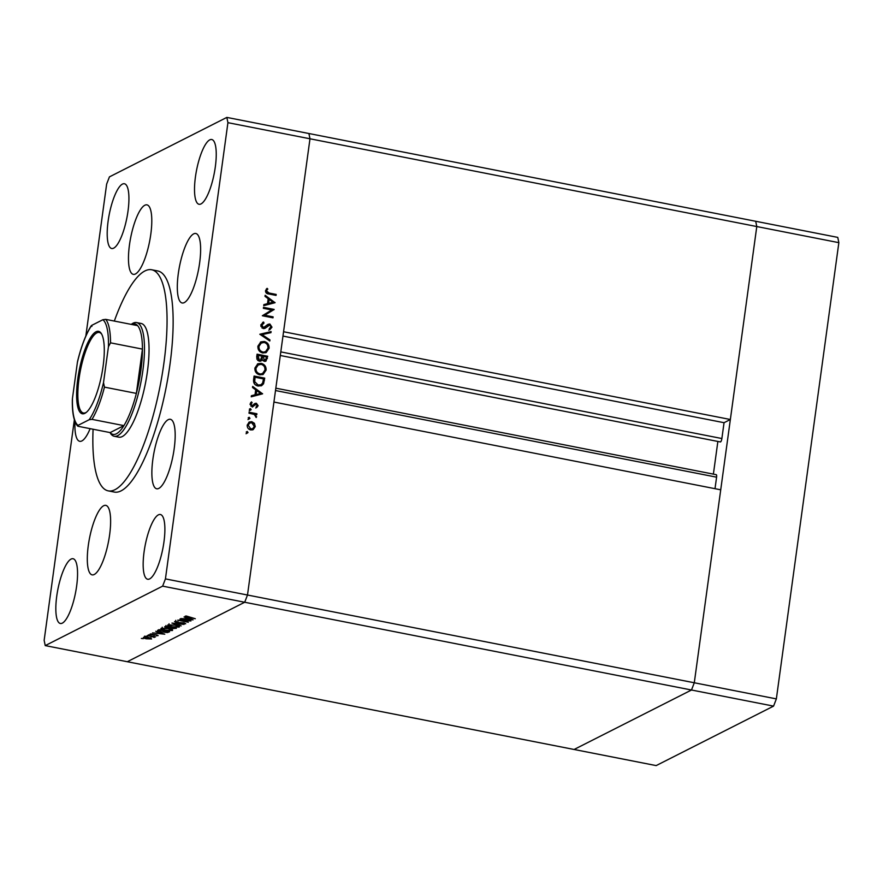 <?xml version="1.0" encoding="UTF-8"?>
<svg xmlns="http://www.w3.org/2000/svg" width="883" height="883" viewBox="0 0 883 883"><rect width="100%" height="100%" fill="white"/><g stroke="black" fill="none" stroke-linecap="round" stroke-linejoin="round"><path stroke-width="1.32" d="M838.85 242.659L776.356 698.895L694.292 682.769L691.488 690.009L694.292 682.769L247.494 595.021L309.988 138.786L308.907 133.521L837.768 237.395L838.85 242.659L756.786 226.545L755.705 221.28L756.786 226.545L309.988 138.786L283.564 331.743L730.351 419.502L756.786 226.545L694.292 682.769L720.727 489.811L273.929 402.052L247.494 595.021L244.701 602.25L127.295 661.72L45.232 645.605L162.638 586.135L165.43 578.895L227.924 122.671L226.843 117.406L109.437 176.876L106.644 184.106L85.839 336.026M275.507 390.54L716.588 477.173L715.009 488.696M165.43 578.895L247.494 595.021L244.701 602.25L691.488 690.009L574.093 749.479L127.295 661.72L244.701 602.25L162.638 586.135M730.351 419.502L724.049 422.703L721.875 438.531A3.002 0.817 -78.9 0 1 720.396 441.941A3.002 0.817 -78.9 0 1 720.175 441.743M717.868 441.445L713.387 474.127M716.588 477.173A3.002 0.817 -78.9 0 0 716.256 474.69A3.002 0.817 -78.9 0 0 716.08 474.723M282.968 336.07L724.049 422.703M114.238 436.268L118.797 437.162A57.947 15.773 -78.9 0 0 122.251 436.555A57.947 15.773 -78.9 0 0 146.523 377.394A57.947 15.773 -78.9 0 0 141.125 323.454L136.567 322.56A57.947 15.773 101.1 0 1 141.964 376.489A57.947 15.773 101.1 0 1 117.693 435.661A57.947 15.773 101.1 0 1 114.238 436.268A57.947 15.773 101.1 0 1 110.309 433.089L109.989 432.56M93.079 429.248A112.671 30.673 -78.9 0 0 108.245 490.871A112.671 30.673 -78.9 0 0 114.978 489.679A112.671 30.673 -78.9 0 0 162.163 374.635A112.671 30.673 -78.9 0 0 151.677 269.757A112.671 30.673 -78.9 0 0 144.944 270.938A112.671 30.673 -78.9 0 0 114.326 321.059M108.245 490.871L114.326 492.063A112.671 30.673 -78.9 0 0 121.059 490.871A112.671 30.673 -78.9 0 0 168.245 375.827A112.671 30.673 -78.9 0 0 157.759 270.949L151.677 269.757M193.675 233.863A35.408 9.647 -78.9 0 0 178.852 270.01A35.408 9.647 -78.9 0 0 182.152 302.979A35.408 9.647 -78.9 0 0 184.26 302.604A35.408 9.647 -78.9 0 0 199.094 266.445A35.408 9.647 -78.9 0 0 195.794 233.487A35.408 9.647 -78.9 0 0 193.675 233.863M168.223 419.668A35.408 9.647 -78.9 0 0 153.399 455.827A35.408 9.647 -78.9 0 0 156.688 488.785A35.408 9.647 -78.9 0 0 158.808 488.409A35.408 9.647 -78.9 0 0 173.642 452.262A35.408 9.647 -78.9 0 0 170.342 419.293A35.408 9.647 -78.9 0 0 168.223 419.668M103.675 505.738A35.408 9.647 -78.9 0 0 88.841 541.897A35.408 9.647 -78.9 0 0 92.141 574.855A35.408 9.647 -78.9 0 0 94.249 574.48A35.408 9.647 -78.9 0 0 109.084 538.332A35.408 9.647 -78.9 0 0 105.783 505.363A35.408 9.647 -78.9 0 0 103.675 505.738M74.978 421.577A35.408 9.647 -78.9 0 0 79.735 441.312A35.408 9.647 -78.9 0 0 81.843 440.948A35.408 9.647 -78.9 0 0 90.132 428.663M144.834 205.231A35.408 9.647 -78.9 0 0 130 241.39A35.408 9.647 -78.9 0 0 133.3 274.348A35.408 9.647 -78.9 0 0 135.419 273.984A35.408 9.647 -78.9 0 0 150.253 237.825A35.408 9.647 -78.9 0 0 146.953 204.856A35.408 9.647 -78.9 0 0 144.834 205.231M122.45 184.094A32.991 8.985 -78.9 0 0 108.631 217.792A32.991 8.985 -78.9 0 0 111.7 248.509A32.991 8.985 -78.9 0 0 113.675 248.156A32.991 8.985 -78.9 0 0 127.494 214.47A32.991 8.985 -78.9 0 0 124.415 183.752A32.991 8.985 -78.9 0 0 122.45 184.094M158.41 514.844A32.991 8.985 -78.9 0 0 144.591 548.542A32.991 8.985 -78.9 0 0 147.66 579.248A32.991 8.985 -78.9 0 0 149.635 578.906A32.991 8.985 -78.9 0 0 163.454 545.219A32.991 8.985 -78.9 0 0 160.375 514.502A32.991 8.985 -78.9 0 0 158.41 514.844M209.768 139.867A32.991 8.985 -78.9 0 0 195.949 173.554A32.991 8.985 -78.9 0 0 199.028 204.271A32.991 8.985 -78.9 0 0 200.993 203.929A32.991 8.985 -78.9 0 0 214.812 170.231A32.991 8.985 -78.9 0 0 211.743 139.514A32.991 8.985 -78.9 0 0 209.768 139.867M71.082 559.082A32.991 8.985 -78.9 0 0 57.263 592.769A32.991 8.985 -78.9 0 0 60.331 623.486A32.991 8.985 -78.9 0 0 62.307 623.144A32.991 8.985 -78.9 0 0 76.126 589.447A32.991 8.985 -78.9 0 0 73.057 558.729A32.991 8.985 -78.9 0 0 71.082 559.082M227.924 122.671L309.988 138.786L308.907 133.521L226.843 117.406M188.355 620.639L180 618.994L190.949 620.937L180.264 620.462L188.333 622.261L177.693 620.164L188.388 620.429M175.706 621.378L176.788 622.471L184.072 622.857L185.728 623.773L176.468 622.614L174.558 621.566L178.167 621.742L175.529 621.908L175.75 620.341M184.668 623.541L183.841 622.813M171.953 623.078L184.072 624.413L174.227 623.508L181.147 625.892L171.953 623.078M167.969 624.899L175.309 625.087C178.631 625.804 179.922 626.466 179.183 627.085L171.788 626.908C168.465 626.179 167.196 625.517 167.969 624.899L167.671 625.208M161.181 628.343L168.51 628.519C171.832 629.237 173.123 629.91 172.384 630.528L165 630.341C161.677 629.623 160.397 628.961 161.181 628.343L160.883 628.652M155.75 631.279L164.779 634.193L152.527 632.912L156.777 633.166L158.311 632.383L155.75 631.279M141.357 638.475L142.008 638.442M142.527 638.508L143.145 638.718M148.863 637.493L151.622 638.939L146.291 638.795C143.907 638.266 143.002 637.791 143.576 637.349L148.863 637.493M145.75 636.246L146.412 636.213M146.92 636.279L147.538 636.488M153.841 637.14L147.439 635.495L155.518 636.864L154.061 636.798L154.205 637.438L153.554 637.195L154.117 635.517M154.095 636.588L154.768 637.151M148.499 634.866L149.15 634.822M149.668 634.888L150.287 635.109M156.744 634.91L158.156 635.628L156.423 635.727L157.207 635.44L156.479 635.065L151.677 634.833L150.165 634.016L156.744 634.91M157.207 635.44L156.512 634.866M151.181 633.851L151.942 634.667M161.368 632.085C158.013 631.378 156.865 630.738 157.925 630.186L158.973 629.645L169.613 631.742L167.461 632.559L161.401 631.875M164.845 626.676L165.761 626.213L176.401 628.299L172.03 628.663L164.624 626.897M184.05 616.952L193.079 619.855L180.827 618.575L185.077 618.828L186.611 618.045L184.05 616.952M186.313 616.014L195.298 618.729L188.112 617.316L185.176 616.179L186.247 616.014M271.71 309.966L263.366 308.322L263.498 307.339L274.138 309.425L264.745 315.22L273.112 316.865L272.979 317.847L262.339 315.75L271.71 309.966M264.006 323.079L261.898 325.132L263.41 327.626L268.167 324.293L269.867 323.995L271.986 327.185L269.779 329.745L269.249 328.73L270.904 326.853L269.779 324.988L265.077 328.31L263.255 328.608L260.805 324.911L263.587 322.041L264.006 323.079L262.383 323.84M262.626 322.438L263.587 322.041L262.615 322.538L263.013 323.52M269.779 324.988L267.041 326.699M259.812 334.26L271.103 331.589L270.96 332.637L262.074 334.635L269.955 339.922L269.812 340.981L259.812 334.26M257.902 346.147L260.86 341.887L264.238 341.467C267.604 342.438 269.227 344.69 269.094 348.255L266.169 352.549L262.715 352.979C259.337 351.997 257.737 349.712 257.902 346.147M254.9 368.023L257.858 363.763L261.236 363.343C264.613 364.304 266.236 366.566 266.103 370.132L263.167 374.425L259.712 374.845C256.335 373.862 254.734 371.588 254.9 368.023M252.659 386.423L262.571 393.84L251.236 396.798L251.39 395.727L255.021 394.789L255.695 389.822L252.516 387.494L252.659 386.423M246.258 432.173L247.262 431.445L248.024 432.527L247.019 433.266L246.258 432.173L247.262 431.445L246.335 431.908M246.291 431.93L247.052 433.012L248.024 432.527L247.019 433.266M252.759 429.811L250.673 429.944C248.244 429.237 247.097 427.593 247.229 425.032L249.315 421.997L251.798 421.677L254.414 423.31L255.275 426.61L253.178 429.635M248.189 418.012L249.205 417.273L249.966 418.365L248.951 419.105L248.189 418.012L249.205 417.273L248.266 417.747M248.233 417.769L248.995 418.851L249.966 418.365L248.951 419.105M248.995 413.2L249.127 412.218L256.898 413.752L256.765 414.734L255.629 414.502L256.258 417.504L254.249 414.414L248.995 413.2M249.381 409.326L250.397 408.586L251.158 409.668L250.143 410.407L249.381 409.326L250.397 408.586L249.459 409.061L250.187 410.165L251.158 409.668L250.143 410.407M256.379 403.277L258.145 405.705L256.754 407.527L256.18 406.732L257.185 405.518L256.291 404.271L252.041 406.743L250.121 403.961L251.489 401.886L252.119 402.681L251.081 404.105L252.141 405.761L255.132 403.41L256.379 403.277L255.408 403.774L256.567 404.359M250.871 406.147L252.913 405.639M258.035 386.037C254.646 385.165 253.167 382.957 253.62 379.436L254.083 376.048L264.723 378.134L263.564 383.741L261.644 385.65L258.035 386.037M256.677 357.129L257.074 354.171L267.715 356.257L265.949 361.147L264.315 361.357L262.229 359.646L260.971 361.004L259.216 361.213L256.677 357.129M265.143 295.286L275.054 302.703L263.73 305.661L263.874 304.591L267.505 303.642L268.178 298.686L264.999 296.357L265.143 295.286M266.578 290.982L269.116 293.035L276.191 294.425L276.059 295.408L268.873 293.995C266.699 293.873 265.573 292.781 265.496 290.717L267.085 288.322L267.825 289.061L265.606 291.478L268.145 293.531L275.22 294.922L276.191 294.425M74.36 419.767L44.15 640.341L45.232 645.605M247.052 433.012L246.048 433.752M253.531 423.763L254.414 423.31M254.348 426.191L254.315 427.107L255.275 426.61M254.315 427.107L252.615 429.889M248.84 422.284L251.798 421.677M250.827 422.162L253.443 423.807M248.785 429.061L252.704 428.719L254.326 426.423L251.666 422.659L248.763 423.41L247.196 425.97M249.823 429.458L252.704 428.719M247.218 425.705L248.189 425.209L250.794 428.961M249.734 422.913L248.189 425.209M248.995 418.851L247.991 419.591M249.039 412.891L255.927 414.237L256.898 413.752M254.955 414.844L255.629 414.502M255.827 417.118L256.633 416.71M250.187 410.165L249.172 410.893M257.174 405.573L257.174 406.191L258.145 405.705M257.174 406.191L255.783 408.023M252.328 407.107L255.54 404.403M250.684 402.593L252.119 402.681M251.147 403.167L250.11 404.591L251.081 404.105M254.161 403.906L255.408 403.774M262.041 393.984L262.593 393.697M251.357 395.981L255.021 394.789M255.695 389.844L256.699 390.584M255.209 394.977L260.507 393.354L256.71 390.573L255.75 391.07L255.209 394.977L260.507 393.354L261.511 394.116M256.71 390.573L256.18 394.48M253.995 376.71L263.752 378.63L264.723 378.134M263.752 378.63L262.593 384.226L263.564 383.741M262.593 384.226L261.147 385.871M254.834 384.348L257.207 385.551L260.982 384.756L262.637 382.979L263.498 378.906L255.044 377.24L254.712 381.677L258.178 385.054L260.982 384.756M255.044 377.24L253.896 378.984L254.525 383.995M257.207 385.551L258.178 385.054M253.741 382.173L254.712 381.677M257.383 364.039L261.236 363.343M260.264 363.829L263.002 365.143M264.757 367.593L265.132 370.617L266.103 370.132M265.132 370.617L262.67 374.646M256.997 373.542L258.885 374.359L262.582 373.52L264.999 369.966C265.143 367.03 263.851 365.154 261.103 364.326L257.472 365.143L255.032 368.686L255.198 370.937M258.885 374.359L262.582 373.52M255.032 368.686L256.004 368.189C255.805 371.136 257.096 373.034 259.856 373.862M258.443 364.646L256.004 368.189M256.986 354.834L266.743 356.754L267.715 356.257M266.743 356.754L265.43 361.335M260.463 361.191L262.229 359.646M257.648 360.396L260.452 360.087L261.997 356.147L258.035 355.363L259.348 360.231L260.452 360.087M258.035 355.363L257.063 355.86L256.865 359.204M263.454 360.86L265.33 360.275L264.425 360.363L266.313 358.366L266.489 357.03L263.079 356.357L264.425 360.363L262.891 360.639M263.079 356.357L262.108 356.853L262.108 359.701M262.019 357.516L262.991 357.019M258.377 360.728L259.348 360.231M256.876 357.262L257.847 356.765M260.375 342.163L264.238 341.467M263.266 341.953L265.993 343.266M267.759 345.717L268.123 348.741L269.094 348.255M268.123 348.741L265.662 352.77M259.999 351.666L261.876 352.483L265.573 351.644L268.002 348.09C268.145 345.154 266.843 343.277 264.105 342.449L260.474 343.266L258.024 346.809L258.189 349.061M261.876 352.483L265.573 351.644M258.024 346.809L258.995 346.324C258.807 349.271 260.088 351.158 262.847 351.997M261.445 342.781L258.995 346.324M259.955 334.359L271.103 331.589M270.132 332.074L270.021 332.847M269.955 339.922L268.984 340.419L261.103 335.121L262.074 334.635M263.035 323.564L261.898 325.132M260.927 325.617L260.96 326.522M261.854 327.88L263.41 327.626M262.439 328.112L264.503 327.438M267.196 324.778L269.867 323.995M268.896 324.491L270.143 325.11M270.926 326.401L271.015 327.67L271.986 327.185M271.015 327.67L268.807 330.231M268.807 325.485L267.339 325.926M266.07 327.196L264.58 328.509M263.399 308.001L273.167 309.922L274.138 309.425M273.167 309.922L274.105 309.635M273.134 310.132L264.745 315.22M263.774 315.706L272.141 317.35L273.112 316.865M274.525 302.836L275.077 302.56M263.84 304.834L267.505 303.642M268.178 298.708L269.183 299.436L268.664 303.344L272.99 302.207L269.205 299.436L268.233 299.922L267.692 303.829L272.99 302.207M272.968 302.218L274.006 302.979M267.692 303.829L268.664 303.344M266.313 289.017L267.825 289.061M266.854 289.547L265.86 290.783L266.832 290.297M265.86 290.783L265.606 291.478M144.591 637.14L146.589 638.63L150.673 638.751L151.037 637.018M148.587 637.438L144.371 637.714L144.58 636.146M150.673 638.751L148.554 637.647M154.282 636.886L154.205 637.438M158.024 633.299L162.693 633.795L159.238 632.681L158.024 633.299L158.134 632.471M167.538 631.996L167.461 632.559M168.212 631.676L159.757 630.02L158.675 630.76L161.677 631.93L166.633 632.272L168.245 631.466M159.437 629.745L158.675 630.76M162.351 628.067L162.284 628.553C161.589 629.049 162.593 629.59 165.298 630.186L171.28 630.319L171.721 628.519M168.245 628.475L162.031 628.817L162.24 627.25M171.28 630.319C171.931 629.811 170.905 629.27 168.212 628.685M171.445 627.327L172.317 628.508L175.011 628.243L171.048 627.956L171.269 626.4M166.192 626.29L167.086 627.658L170.507 627.36L166.556 626.577L165.772 627.085L165.982 625.528M169.139 624.623L169.072 625.109C168.377 625.606 169.381 626.157 172.097 626.753L178.079 626.875L178.521 625.076M175.033 625.032L168.819 625.374L169.039 623.806M178.079 626.875C178.719 626.378 177.693 625.826 175 625.241M186.324 618.961L190.993 619.458L187.538 618.343L186.324 618.961L186.434 618.133M84.867 413.332A42.009 11.435 101.1 0 1 77.781 378.962A42.009 11.435 101.1 0 1 96.037 331.765A42.009 11.435 101.1 0 1 101.39 333.631A42.009 11.435 101.1 0 1 101.677 374.756A42.009 11.435 101.1 0 1 85.861 412.714A42.009 11.435 101.1 0 1 84.867 413.332M101.711 334.204A41.048 11.17 -78.9 0 0 99.271 332.45A41.048 11.17 -78.9 0 0 96.821 332.88A41.048 11.17 -78.9 0 0 79.625 374.8A41.048 11.17 -78.9 0 0 83.455 413.001A41.048 11.17 -78.9 0 0 85.905 412.571A41.048 11.17 -78.9 0 0 86.368 412.306M91.942 326.335L91.722 325.374A54.724 14.901 -78.9 0 0 77.384 362.46L72.461 398.365A54.724 14.901 -78.9 0 0 78.024 425.374L89.172 419.723A54.724 14.901 -78.9 0 0 103.51 382.637L104.459 387.129A56.335 15.342 101.1 0 1 91.998 419.359L123.907 425.628L110.154 432.593A56.335 15.342 -78.9 0 0 116.39 433.796A56.335 15.342 -78.9 0 0 123.907 425.628A56.335 15.342 -78.9 0 0 136.368 393.399A56.335 15.342 -78.9 0 0 142.439 349.105A56.335 15.342 -78.9 0 0 137.605 325.628A56.335 15.342 -78.9 0 0 131.368 324.425M131.236 324.381L131.733 324.017A57.947 15.773 101.1 0 1 133.101 323.167A57.947 15.773 101.1 0 1 136.567 322.56M104.459 387.129L136.368 393.399L142.439 349.105L110.53 342.836L108.432 346.732A54.724 14.901 -78.9 0 0 102.87 319.723L91.722 325.374M78.024 425.374L78.245 426.323L78.024 425.374M110.154 432.593L78.245 426.323M91.998 419.359L89.172 419.723M103.51 382.637L108.432 346.732M102.87 319.723L105.695 319.37A56.335 15.342 101.1 0 1 110.53 342.836M137.605 325.628L105.695 319.37M77.384 362.46L77.605 361.235C81.368 345.937 85.927 334.105 91.269 325.717M77.594 426.048C73.841 421.544 72.097 412.791 72.351 399.811L72.461 398.365M773.563 706.124L691.488 690.009L574.093 749.479L656.157 765.594L773.563 706.124L776.356 698.895M280.805 351.898L721.875 438.531M253.62 405.882L254.591 405.385M263.454 380.838L264.414 380.341M253.896 378.984L254.867 378.498M266.456 358.884L267.428 358.399M268.145 293.531L269.116 293.035M280.308 355.496L720.396 441.941M275.827 388.178L716.256 474.69M268.785 325.132L267.814 325.617"/></g></svg>
